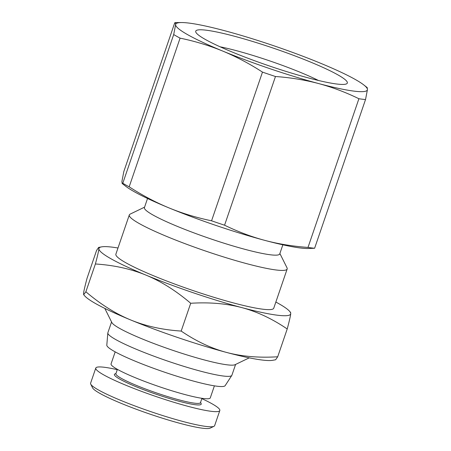 <?xml version="1.0" encoding="UTF-8"?>
<svg xmlns="http://www.w3.org/2000/svg" width="451" height="451" viewBox="0 0 451 451"><rect width="100%" height="100%" fill="white"/><g stroke="black" fill="none" stroke-linecap="round" stroke-linejoin="round"><path stroke-width="0.68" d="M235.597 364.436L231.899 375.238A65.553 7.419 -161.1 0 1 231.803 375.429A65.553 7.419 -161.1 0 1 183.591 366.274A65.553 7.419 -161.1 0 1 115.8 339.597A65.553 7.419 -161.1 0 1 107.823 332.979A65.553 7.419 -161.1 0 1 107.862 332.77L111.56 321.969M231.803 375.429L225.156 385.656A62.571 7.081 -161.1 0 1 179.137 376.918A62.571 7.081 -161.1 0 1 114.424 351.453A62.571 7.081 -161.1 0 1 106.808 345.139L107.823 332.979M249.251 357.852L235.056 364.696A65.553 7.419 -161.1 0 1 184.825 354.26A65.553 7.419 -161.1 0 1 119.633 328.396A65.553 7.419 -161.1 0 1 111.831 322.504L104.807 308.399M279.879 253.49L287.005 267.798A83.429 9.443 -161.1 0 1 287.169 268.993A83.429 9.443 -161.1 0 1 226.785 257.927A83.429 9.443 -161.1 0 1 139.41 223.634A83.429 9.443 -161.1 0 1 129.307 214.947A83.429 9.443 -161.1 0 1 130.17 214.101L144.568 207.161M129.307 214.947L115.884 254.155A83.429 9.443 18.9 0 0 125.981 262.843A83.429 9.443 18.9 0 0 213.362 297.136A83.429 9.443 18.9 0 0 273.746 308.202L287.169 268.993M282.85 244.808L279.733 253.93A71.512 8.095 -161.1 0 1 227.975 244.442A71.512 8.095 -161.1 0 1 153.075 215.048A71.512 8.095 -161.1 0 1 144.421 207.601L147.539 198.479M314.618 248.253A113.224 12.82 -161.1 0 1 307.999 247.43L358.906 98.741A113.224 12.82 18.9 0 0 365.524 99.558L314.618 248.253L307.695 248.524A101.306 11.467 -161.1 0 1 264.884 240.394A101.306 11.467 -161.1 0 1 168.973 207.894A101.306 11.467 -161.1 0 1 134.246 191.698A101.306 11.467 -161.1 0 1 125.637 186.19L122.125 183.461L122.796 183.253L173.703 34.564A113.224 12.82 18.9 0 0 176.719 36.306A113.224 12.82 18.9 0 0 180.079 38.143L129.172 186.832C142.477 195.418 155.747 202.437 168.973 207.894C182.21 213.346 196.405 217.647 211.57 220.804L262.482 72.109A113.224 12.82 18.9 0 0 275.471 76.512L224.564 225.207A113.224 12.82 -161.1 0 1 211.57 220.804M129.172 186.832A113.224 12.82 -161.1 0 1 125.812 185A113.224 12.82 -161.1 0 1 122.796 183.253M220.116 46.808A67.83 7.678 -161.1 0 1 318.468 80.481M205.425 39.502A80.12 9.071 18.9 0 0 284.97 71.078A80.12 9.071 18.9 0 0 346.458 83.892A80.12 9.071 18.9 0 0 337.63 74.719A80.12 9.071 18.9 0 0 249.409 40.483A80.12 9.071 18.9 0 0 195.909 32.348A80.12 9.071 18.9 0 0 205.425 39.502M363.72 84.884L367.232 87.612L367.441 89.614A101.306 11.467 18.9 0 0 363.72 84.884A101.306 11.467 18.9 0 0 355.112 79.376A101.306 11.467 18.9 0 0 320.385 63.174A101.306 11.467 18.9 0 0 224.474 30.674A101.306 11.467 18.9 0 0 181.663 22.55A101.306 11.467 18.9 0 0 175.619 24.613A101.306 11.467 18.9 0 0 187.949 34.845A101.306 11.467 18.9 0 0 222.676 51.048C208.971 45.455 194.776 41.154 180.079 38.143M117.987 247.999A101.306 11.467 18.9 0 0 101.588 246.872A101.306 11.467 18.9 0 0 98.904 248.681L98.645 247.413L96.587 250.395L87.071 278.199C84.923 286.233 83.751 291.329 83.559 293.494L83.66 294.712L85.87 291.78L95.392 263.976C97.54 255.942 98.707 250.846 98.904 248.681A101.306 11.467 18.9 0 0 111.234 258.913A101.306 11.467 18.9 0 0 145.961 275.116A101.306 11.467 18.9 0 0 241.871 307.616A101.306 11.467 18.9 0 0 290.726 313.682A101.306 11.467 18.9 0 0 289.508 311.207A101.306 11.467 18.9 0 0 278.397 303.444A101.306 11.467 18.9 0 0 275.854 302.052M85.87 291.78C100.59 304.307 115.507 313.687 130.615 319.928C145.735 326.152 162.591 329.867 181.184 331.068C196.112 341.221 211.226 348.341 226.526 352.428C241.837 356.499 258.891 357.947 277.698 356.78L275.634 359.763L272.697 360.304A101.306 11.467 -161.1 0 1 226.526 352.428A101.306 11.467 -161.1 0 1 130.615 319.928A101.306 11.467 -161.1 0 1 95.888 303.732A101.306 11.467 -161.1 0 1 84.777 295.963L83.66 294.712M214.405 385.847L210.29 397.878A52.44 5.936 -161.1 0 1 172.333 390.921A52.44 5.936 -161.1 0 1 117.412 369.363A52.44 5.936 -161.1 0 1 111.059 363.906L115.18 351.876M201.952 398.306L200.464 402.653A44.694 5.057 -161.1 0 1 168.116 396.722A44.694 5.057 -161.1 0 1 121.308 378.35A44.694 5.057 -161.1 0 1 115.896 373.693L117.384 369.352M115.992 373.422L114.858 373.969A45.884 5.192 18.9 0 0 119.943 379.206A45.884 5.192 18.9 0 0 170.393 398.797A45.884 5.192 18.9 0 0 201.118 403.498L200.56 402.377M201.839 398.633A65.553 7.419 -161.1 0 1 211.88 403.701A65.553 7.419 -161.1 0 1 219.817 410.528A65.553 7.419 -161.1 0 1 172.372 401.83A65.553 7.419 -161.1 0 1 103.719 374.888A65.553 7.419 -161.1 0 1 95.781 368.061A65.553 7.419 -161.1 0 1 117.271 369.679M219.817 410.528L214.637 425.654A65.553 7.419 -161.1 0 1 213.96 426.313A65.553 7.419 -161.1 0 1 163.73 415.878A65.553 7.419 -161.1 0 1 98.538 390.014A65.553 7.419 -161.1 0 1 90.73 384.122A65.553 7.419 -161.1 0 1 90.6 383.187L95.781 368.061M90.73 384.122L92.585 387.849A62.571 7.081 18.9 0 0 100.037 393.469A62.571 7.081 18.9 0 0 162.264 418.156A62.571 7.081 18.9 0 0 210.211 428.117L213.96 426.313M181.184 331.068L190.705 303.269C175.986 290.743 161.075 281.356 145.961 275.116C130.841 268.897 113.985 265.182 95.392 263.976M277.698 356.78L287.214 328.976C272.286 318.823 257.171 311.703 241.871 307.616C226.56 303.551 209.506 302.102 190.705 303.269M289.508 311.207L290.624 312.464L290.726 313.682C290.534 315.847 289.362 320.943 287.214 328.976M173.703 34.564L175.619 24.613L175.242 22.556L174.74 22.821L123.833 171.51L121.917 181.46L122.125 183.461M262.482 72.109C249.612 63.76 236.347 56.741 222.676 51.048A101.306 11.467 18.9 0 0 318.586 83.548C304.713 79.906 290.343 77.561 275.471 76.512M224.564 225.207C238.049 231.758 251.489 236.82 264.884 240.394C278.284 243.957 292.654 246.302 307.999 247.43M358.906 98.741C345.866 92.354 332.426 87.291 318.586 83.548A101.306 11.467 18.9 0 0 367.441 89.614L365.524 99.558M101.588 246.872L98.645 247.413M181.663 22.55L175.242 22.556"/></g></svg>
